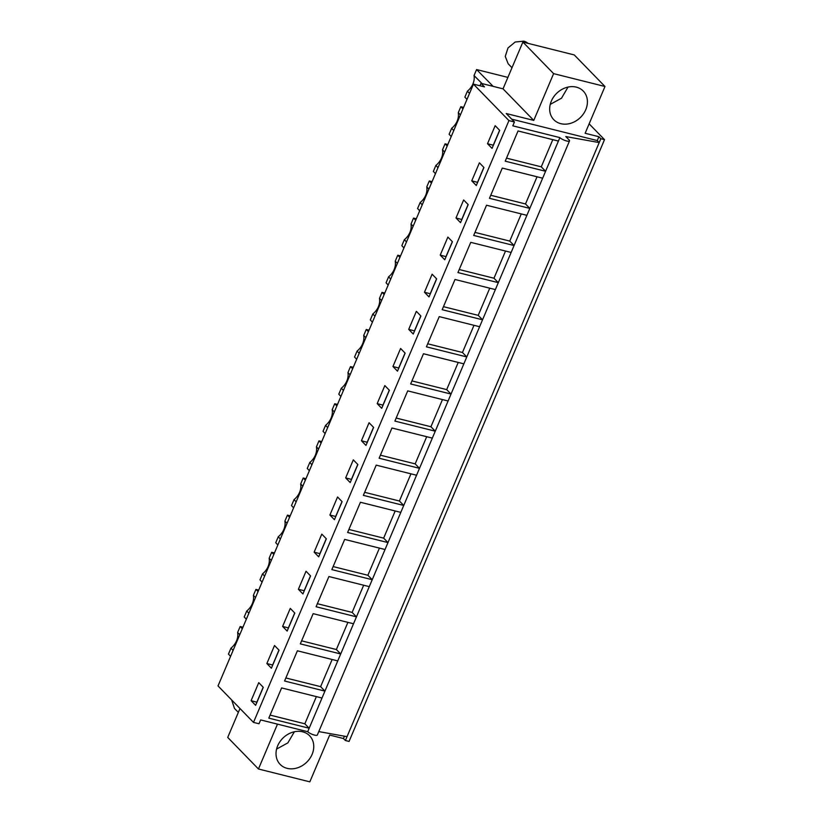 <?xml version="1.0" encoding="UTF-8"?>
<svg xmlns="http://www.w3.org/2000/svg" width="823" height="823" viewBox="0 0 823 823"><rect width="100%" height="100%" fill="white"/><g stroke="black" fill="none" stroke-linecap="round" stroke-linejoin="round"><path stroke-width="1.23" d="M481.002 83.329L484.469 86.888L473.462 84.131L508.943 120.6L514.447 121.979L506.227 113.523L533.757 120.415L503.028 88.843L481.002 83.329L479.974 85.767M514.447 121.979L512.811 125.826L559.887 137.606L558.416 141.062L518.037 130.96L505.219 161.174L545.587 171.277L542.655 178.2L502.277 168.087L489.459 198.302L529.827 208.404L526.895 215.328L486.516 205.225L473.698 235.44L514.066 245.542L511.134 252.455L470.756 242.353L457.938 272.567L498.306 282.67L495.374 289.593L454.996 279.481L442.177 309.695L482.545 319.797L479.614 326.721L439.235 316.618L426.417 346.833L466.785 356.935L463.853 363.848L423.475 353.746L410.656 383.96L451.025 394.063L448.093 400.986L407.714 390.874L394.886 421.088L435.264 431.19L433.855 434.513L432.322 438.114L391.954 428.011L379.125 458.226L419.504 468.328L418.094 471.651L416.561 475.241L376.193 465.139L363.365 495.353L403.743 505.456L402.334 508.779L400.801 512.379L360.433 502.267L347.604 532.481L387.983 542.583L386.573 545.906L385.041 549.507L344.672 539.404L331.844 569.619L372.222 579.721L370.813 583.044L369.28 586.634L328.912 576.532L316.083 606.746L356.462 616.849L355.052 620.172L353.52 623.772L313.151 613.66L300.323 643.874L340.701 653.976L337.759 660.9L297.391 650.798L284.563 681.012L324.931 691.114L321.999 698.027L281.62 687.925L268.802 718.14L309.17 728.242L307.709 731.698L260.634 719.919L258.998 723.767L253.494 722.399L218.013 685.929L473.462 84.131M503.028 88.843L522.883 42.066L574.259 54.925L604.987 86.497L553.612 73.638L522.883 42.066M559.887 137.606A5.473 1.409 23 0 0 565.308 140.579A5.473 1.409 23 0 0 569.516 140.898A5.473 1.409 23 0 0 569.063 139.9L565.812 136.567L599.206 142.574L600.841 138.717L604.514 139.643L349.065 741.43L345.393 740.515L343.448 738.519L329.684 735.073L309.829 781.85L258.453 768.991L227.724 737.418L239.987 708.51M253.494 722.399L508.943 120.6M487.514 143.716L492.051 148.377L499.705 130.353L495.168 125.682L487.514 143.716L493.378 145.249M337.553 496.989L329.9 515.023L334.447 519.694L342.101 501.66L337.553 496.989M350.207 482.556L357.861 464.532L353.314 459.862L345.66 477.896L350.207 482.556M306.033 571.255L298.379 589.289L302.926 593.949L310.569 575.925L306.033 571.255M318.686 556.821L326.34 538.798L321.793 534.127L314.139 552.151L318.686 556.821M452.424 241.746L447.877 237.075L440.223 255.109L444.77 259.77L452.424 241.746M424.462 292.237L429.009 296.908L436.663 278.874L432.116 274.203L424.462 292.237L430.336 293.78M483.945 167.481L479.398 162.81L471.754 180.844L476.291 185.514L483.945 167.481M468.184 204.618L463.637 199.948L455.993 217.972L460.53 222.642L468.184 204.618M377.181 403.63L381.728 408.301L389.382 390.267L384.835 385.596L377.181 403.63L383.055 405.173M373.621 427.404L369.074 422.734L361.42 440.758L365.968 445.428L373.621 427.404M408.702 329.365L413.249 334.035L420.903 316.011L416.356 311.341L408.702 329.365L414.576 330.908M405.142 353.139L400.595 348.468L392.941 366.502L397.488 371.163L405.142 353.139M274.512 645.52L266.858 663.544L271.395 668.214L279.048 650.191L274.512 645.52M287.155 631.087L294.809 613.053L290.272 608.382L282.618 626.416L287.155 631.087M263.288 687.318L258.751 682.648L251.097 700.682L255.634 705.342L263.288 687.318M533.757 120.415L553.612 73.638M345.393 740.515L599.206 142.574L597.261 140.568L598.897 136.721L585.132 133.275L604.987 86.497M597.261 140.568L511.711 119.16M576.306 87.135A20.544 16.933 -44.2 0 1 583.27 91.075A20.544 16.933 -44.2 0 1 583.466 113.862A20.544 16.933 -44.2 0 1 560.792 123.676A20.544 16.933 -44.2 0 1 553.828 119.736A20.544 16.933 -44.2 0 1 553.622 96.949A20.544 16.933 -44.2 0 1 576.306 87.135M507.884 77.393L476.579 69.564L493.162 86.374M476.579 69.564L474.038 75.551L482.083 83.596M474.038 75.551A15.802 13.024 -44.2 0 1 467.413 91.158L469.511 93.431M467.413 91.158L464.872 97.145L466.98 99.398M258.453 768.991L277.485 724.137M242.929 627.219L240.162 626.529L242.301 628.7M240.162 626.529L237.621 632.517L239.771 634.667M237.621 632.517A15.802 13.024 -44.2 0 1 230.996 648.123L233.094 650.396M230.996 648.123L228.455 654.11L230.563 656.363M463.586 107.391L460.818 106.692L462.958 108.862M451.22 136.525L449.111 134.272L451.652 128.285L453.751 130.559M447.825 144.519L445.058 143.83L447.198 145.99M435.46 173.663L433.351 171.4L435.892 165.413L437.99 167.686M432.065 181.646L429.297 180.957L431.437 183.128M419.689 210.791L417.59 208.538L420.131 202.551L422.23 204.824M416.304 218.784L413.537 218.085L415.677 220.255M403.928 247.918L401.83 245.666L404.371 239.678L406.469 241.952M400.544 255.912L397.776 255.223L399.916 257.383M388.168 285.056L386.069 282.793L388.61 276.806L390.709 279.079M384.783 293.039L382.016 292.35L384.156 294.521M372.408 322.184L370.309 319.931L372.85 313.944L374.949 316.217M369.023 330.177L366.256 329.478L368.395 331.648M356.647 359.312L354.548 357.059L357.089 351.071L359.178 353.345M353.262 367.305L350.495 366.616L352.635 368.776M340.887 396.449L338.788 394.186L341.329 388.199L343.417 390.472M337.492 404.432L334.735 403.743L336.874 405.914M325.126 433.577L323.028 431.324L325.569 425.337L327.657 427.61M321.731 441.57L318.964 440.871L321.104 443.041M309.366 470.705L307.257 468.452L309.808 462.464L311.896 464.738M305.971 478.698L303.203 478.009L305.343 480.169M293.605 507.842L291.496 505.579L294.048 499.592L296.136 501.865M290.21 515.826L287.443 515.136L289.583 517.307M277.845 544.97L275.736 542.717L278.277 536.73L280.376 539.003M274.45 552.963L271.683 552.264L273.822 554.435M262.084 582.098L259.975 579.845L262.516 573.857L264.615 576.131M258.689 590.091L255.922 589.402L258.062 591.562M246.324 619.235L244.215 616.972L246.756 610.985L248.855 613.258M343.448 738.519L344.436 736.204M287.134 768.353A20.544 16.933 -44.2 0 1 280.17 764.413A20.544 16.933 -44.2 0 1 279.974 741.626A20.544 16.933 -44.2 0 1 302.648 731.812A20.544 16.933 -44.2 0 1 309.613 735.752A20.544 16.933 -44.2 0 1 309.808 758.539A20.544 16.933 -44.2 0 1 287.134 768.353M499.612 130.26L493.296 145.157M329.9 515.023L335.681 516.474L342.008 501.567M345.66 477.896L351.534 479.428M357.768 464.439L351.442 479.336M298.379 589.289L304.16 590.729L310.487 575.833M314.139 552.151L320.013 553.694M326.247 538.695L319.921 553.601M440.223 255.109L446.097 256.642M452.331 241.653L446.004 256.55M436.571 278.781L430.244 293.688M471.754 180.844L477.618 182.387M483.852 167.388L477.525 182.294M455.993 217.972L461.857 219.515M468.092 204.516L461.765 219.422M389.289 390.174L382.962 405.081M361.42 440.758L367.295 442.301M373.529 427.302L367.202 442.208M420.81 315.909L414.483 330.815M392.941 366.502L398.816 368.035M405.05 353.046L398.723 367.943M266.858 663.544L272.639 664.994L278.956 650.088M282.618 626.416L288.492 627.959M294.716 612.96L288.4 627.867M251.097 700.682L256.961 702.214M263.195 687.226L256.869 702.122M307.709 731.698A5.473 1.409 23 0 0 313.131 734.682A5.473 1.409 23 0 0 317.339 734.99L569.516 140.898M337.759 660.9L324.931 691.114L320.61 686.66L285.848 677.967M353.52 623.772L340.701 653.976L336.37 649.532L301.609 640.839M369.28 586.634L356.462 616.849L352.131 612.405L317.38 603.701M385.041 549.507L372.222 579.721L367.891 575.267L333.14 566.574M400.801 512.379L387.983 542.583L383.652 538.139L348.901 529.446M416.561 475.241L403.743 505.456L399.412 501.012L364.661 492.308M432.322 438.114L419.504 468.328L415.173 463.874L380.421 455.181M448.093 400.986L435.264 431.19L430.933 426.746L396.182 418.053M463.853 363.848L451.025 394.063L446.694 389.618L411.942 380.915M479.614 326.721L466.785 356.935L462.454 352.481L427.703 343.788M495.374 289.593L482.545 319.797L478.225 315.353L443.463 306.66M511.134 252.455L498.306 282.67L493.985 278.225L459.224 269.522M526.895 215.328L514.066 245.542L509.746 241.088L474.984 232.395M542.655 178.2L529.827 208.404L525.506 203.96L490.745 195.267M558.416 141.062L545.587 171.277L541.267 166.832L506.505 158.129M347.028 736.667L318.779 731.585M321.999 698.027L309.17 728.242L304.849 723.798L270.088 715.094M600.841 138.717L598.897 136.721M604.514 139.643L589.134 123.841M255.922 589.402L253.381 595.389A15.802 13.024 -44.2 0 1 246.756 610.985M271.683 552.264L269.142 558.261A15.802 13.024 -44.2 0 1 262.516 573.857M287.443 515.136L284.902 521.124A15.802 13.024 -44.2 0 1 278.277 536.73M303.203 478.009L300.662 483.996A15.802 13.024 -44.2 0 1 294.048 499.592M318.964 440.871L316.423 446.868A15.802 13.024 -44.2 0 1 309.808 462.464M334.735 403.743L332.183 409.731A15.802 13.024 -44.2 0 1 325.569 425.337M350.495 366.616L347.944 372.603A15.802 13.024 -44.2 0 1 341.329 388.199M366.256 329.478L363.704 335.475A15.802 13.024 -44.2 0 1 357.089 351.071M382.016 292.35L379.475 298.338A15.802 13.024 -44.2 0 1 372.85 313.944M397.776 255.223L395.235 261.21A15.802 13.024 -44.2 0 1 388.61 276.806M413.537 218.085L410.996 224.082A15.802 13.024 -44.2 0 1 404.371 239.678M429.297 180.957L426.756 186.944A15.802 13.024 -44.2 0 1 420.131 202.551M445.058 143.83L442.517 149.817A15.802 13.024 -44.2 0 1 435.892 165.413M460.818 106.692L458.277 112.689A15.802 13.024 -44.2 0 1 451.652 128.285M458.277 112.689L460.427 114.829M442.517 149.817L444.667 151.967M426.756 186.944L428.906 189.095M410.996 224.082L413.146 226.222M395.235 261.21L397.386 263.36M379.475 298.338L381.615 300.488M363.704 335.475L365.854 337.615M347.944 372.603L350.094 374.753M332.183 409.731L334.333 411.881M316.423 446.868L318.573 449.008M300.662 483.996L302.813 486.146M284.902 521.124L287.052 523.274M269.142 558.261L271.292 560.401M253.381 595.389L255.531 597.539M541.267 166.832L552.799 139.663M525.506 203.96L537.038 176.791M509.746 241.088L521.278 213.918M493.985 278.225L505.517 251.056M478.225 315.353L489.757 288.184M462.454 352.481L473.997 325.311M446.694 389.618L458.226 362.449M430.933 426.746L442.465 399.577M415.173 463.874L426.705 436.704M399.412 501.012L410.944 473.842M383.652 538.139L395.184 510.97M367.891 575.267L379.424 548.097M352.131 612.405L363.663 585.235M336.37 649.532L347.903 622.363M320.61 686.66L332.142 659.49M304.849 723.798L316.382 696.628M550.248 104.387L561.523 98.194L568.014 87.084M527.965 43.331A14.238 11.738 135.8 0 0 523.716 41.15L515.177 42.024L507.997 47.96L505.26 56.406L508.141 63.752L511.988 67.712M276.6 749.064L287.875 742.871L294.367 731.76M231.654 699.941L234.483 708.428L238.341 712.389"/></g></svg>
